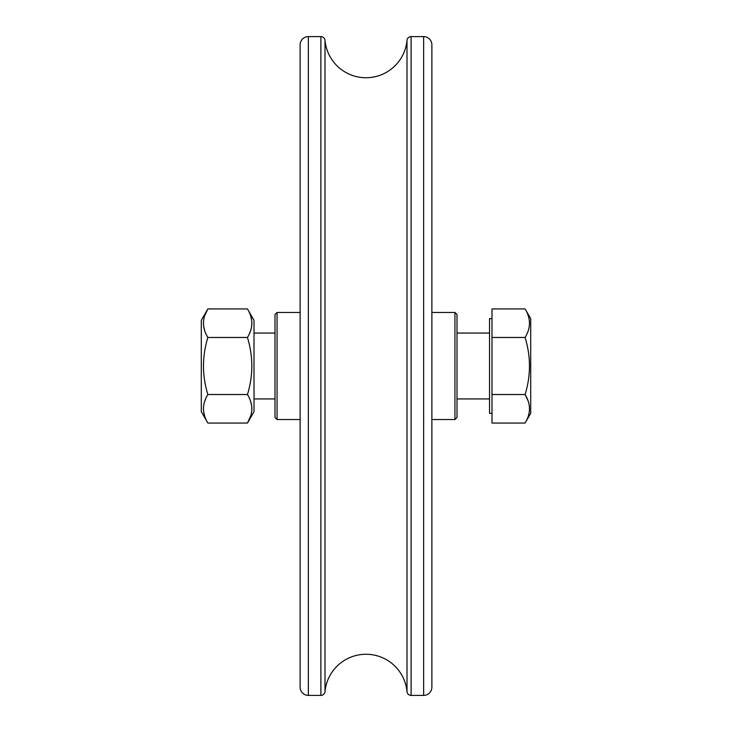 <?xml version="1.0" encoding="UTF-8"?>
<svg xmlns="http://www.w3.org/2000/svg" width="732" height="732" viewBox="0 0 732 732"><rect width="100%" height="100%" fill="white"/><g stroke="black" fill="none" stroke-linecap="round" stroke-linejoin="round"><path stroke-width="1.1" d="M201.3 320.296L207.851 308.95C202.032 318.429 202.032 327.936 207.851 337.47C202.032 356.548 202.032 375.562 207.851 394.53C202.032 404.009 202.032 413.516 207.851 423.05L201.3 411.704L201.3 320.296M204.631 330.416L203.624 326.014M203.478 324.459L203.441 323.571M203.478 321.943L203.624 320.415M204.631 316.004L207.851 308.95L247.453 308.95L254.004 320.296L254.004 411.704L247.453 423.05C253.272 413.571 253.272 404.064 247.453 394.53C253.272 375.562 253.272 356.548 247.453 337.47C253.272 327.991 253.272 318.484 247.453 308.95M204.631 415.996L203.624 411.594M203.478 410.039L203.441 409.161M203.478 407.523L203.624 405.986M204.631 401.584L205.811 398.51M247.453 337.47L207.851 337.47M250.673 316.004L251.68 320.406M251.826 321.961L251.863 322.839M251.826 324.477L251.68 326.014M250.673 330.416L249.676 333.06M250.673 415.996L247.453 423.05L207.851 423.05M250.673 401.584L251.68 405.986M251.826 407.541L251.863 408.429M251.826 410.057L251.68 411.585M247.453 394.53L207.851 394.53M525.1 308.95L530.7 318.649L530.7 413.351L525.1 423.05L491.996 423.05L491.996 308.95L525.1 308.95C530.91 318.429 530.91 327.936 525.1 337.47C530.91 356.548 530.91 375.562 525.1 394.53C530.91 404.009 530.91 413.525 525.1 423.05M489.525 333.06L456.997 333.06M275.003 333.06L254.004 333.06M489.525 398.94L456.997 398.94M275.003 398.94L254.004 398.94M491.996 318.649L489.525 318.649L489.525 413.351L491.996 413.351M528.083 400.88L525.247 394.777M525.1 337.47L491.996 337.47M525.1 394.53L491.996 394.53M454.938 419.528L454.938 312.473L456.997 314.531L456.997 417.469L454.938 419.528L431.88 419.528M454.938 312.473L431.88 312.473M277.062 419.528L275.003 417.469L275.003 314.531L277.062 312.473L277.062 419.528L300.12 419.528M277.062 312.473L300.12 312.473M411.11 695.4L423.645 695.4L423.645 36.6L411.11 36.6L411.11 695.4A4.117 4.117 0 0 1 407.001 691.658A41.175 41.175 0 0 0 324.999 691.658A4.117 4.117 0 0 1 320.89 695.4L320.89 36.6L308.355 36.6A8.235 8.235 0 0 0 300.12 44.835L300.12 687.165A8.235 8.235 0 0 0 308.355 695.4L320.89 695.4M411.11 36.6A4.117 4.117 0 0 0 407.001 40.342A41.175 41.175 0 0 1 324.999 40.342A4.117 4.117 0 0 0 320.89 36.6M423.645 695.4A8.235 8.235 0 0 0 431.88 687.165L431.88 44.835A8.235 8.235 0 0 0 423.645 36.6M407.001 691.658L407.001 40.342M308.355 36.6L308.355 695.4M324.999 40.342L324.999 691.658"/></g></svg>
